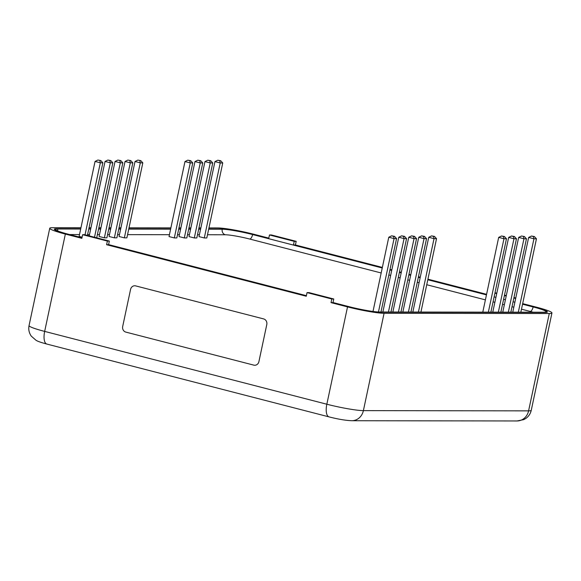 <?xml version="1.0" encoding="UTF-8"?>
<svg xmlns="http://www.w3.org/2000/svg" width="581" height="581" viewBox="0 0 581 581"><rect width="100%" height="100%" fill="white"/><g stroke="black" fill="none" stroke-linecap="round" stroke-linejoin="round"><path stroke-width="0.87" d="M253.81 365.129L125.845 332.107A4.67 4.234 90.1 0 1 122.685 326.493L130.572 289.382A4.67 4.234 90.1 0 1 134.705 285.772A4.67 4.234 90.1 0 1 134.712 285.772A4.67 4.234 90.1 0 1 135.671 285.896L263.629 318.918A4.67 4.234 90.1 0 1 266.795 324.532L258.908 361.651A4.67 4.234 90.1 0 1 254.776 365.253A4.67 4.234 90.1 0 1 254.768 365.253A4.67 4.234 90.1 0 1 253.81 365.129M134.705 285.772L134.712 285.772A4.67 4.234 90.1 0 1 135.663 285.896L263.636 318.918A4.67 4.234 90.1 0 1 266.788 324.532L258.901 361.651A4.67 4.234 90.1 0 1 254.768 365.253L254.776 365.253M496.828 293.122L494.976 292.868M333.763 298.997L332.993 302.636L331.025 302.628L331.795 298.99L333.763 298.997L309.012 292.606L307.044 292.606L306.274 296.245L106.606 244.717L107.383 241.079L109.344 241.079L108.574 244.717L106.606 244.717M486.479 294.792L427.819 279.657M420.157 277.682L418.349 277.21M410.68 275.234L408.871 274.769M401.202 272.787L399.401 272.322M391.732 270.347L389.924 269.875M382.254 267.899L293.449 244.979L294.226 241.34L296.194 241.347L295.417 244.986L382.356 267.42M390.025 269.395L391.834 269.867M399.503 271.843L401.304 272.307M408.973 274.29L410.782 274.755M418.451 276.73L420.259 277.202M427.921 279.178L486.58 294.313M295.417 244.986L293.449 244.979M108.574 244.717L306.376 295.765M522.668 303.631L536.336 307.153A28.026 2.673 -168 0 1 551.95 312.97A28.026 2.673 -168 0 1 549.285 313.529L384.077 313.29A28.026 2.673 -168 0 1 347.525 306.891L331.025 302.628M332.993 302.636L349.493 306.891A23.356 2.23 12 0 0 379.952 312.229L545.16 312.462A23.356 2.23 12 0 0 547.382 311.997A23.356 2.23 12 0 0 534.367 307.153L522.566 304.11M208.942 227.919L217.614 227.934A28.026 2.673 -168 0 1 254.166 234.339L268.8 238.116M109.344 241.079L84.594 234.695L82.625 234.688L81.856 238.326L65.355 234.07A28.026 2.673 -168 0 1 49.741 228.26A28.026 2.673 -168 0 1 52.406 227.701L80.955 227.737M89.046 227.752L90.948 227.752M99.039 227.767L100.941 227.767M109.025 227.781L110.935 227.781M119.018 227.796L120.921 227.796M129.011 227.81L170.879 227.868M178.963 227.875L180.873 227.883M188.956 227.89L190.866 227.897M198.949 227.905L200.852 227.912M80.73 228.798L56.531 228.761A23.356 2.23 12 0 0 54.309 229.234A23.356 2.23 12 0 0 67.323 234.07L81.957 237.847M296.194 241.347L271.436 234.956L269.475 234.956L268.698 238.595L252.198 234.332A23.356 2.23 12 0 0 221.739 229.001L208.717 228.979M200.627 228.965L198.724 228.965M190.641 228.95L188.731 228.95M180.647 228.943L178.737 228.936M170.654 228.929L128.786 228.863M120.695 228.856L118.793 228.849M110.71 228.841L108.8 228.841M100.716 228.827L98.814 228.827M90.723 228.812L88.82 228.812M107.383 241.079L82.625 234.688M331.795 298.99L307.044 292.606M269.475 234.956L294.226 241.34M494.918 293.136L496.726 293.601M504.388 295.576L506.196 296.049M513.865 298.024L515.674 298.489M504.49 295.097L506.298 295.569M513.967 297.545L515.775 298.009M96.693 237.811L112.845 162.811L110.325 162.811L94.5 237.251M117.856 160.065L120.783 160.581L117.856 160.065L115.038 161.46L99.09 236.46L104.377 237.825L106.889 237.825L122.831 162.825L120.318 162.825L104.377 237.825M97.877 160.036L100.803 160.552L97.877 160.036L95.052 161.431L79.11 236.431L82.095 237.201M127.849 160.08L130.776 160.596L127.849 160.08L125.024 161.474L109.083 236.474L114.363 237.84L116.883 237.84L132.824 162.84L130.304 162.84L114.363 237.84M137.842 160.095L140.769 160.61L137.842 160.095L135.017 161.489L119.076 236.489L124.356 237.854L126.876 237.854L142.817 162.854L140.297 162.847L124.356 237.854M184.3 237.941L186.821 237.941L202.762 162.941L200.249 162.934L184.3 237.941L179.021 236.576L194.962 161.576L200.249 162.934L199.77 160.69L197.787 160.182L194.962 161.576M174.315 237.927L176.827 237.927L192.769 162.927L190.256 162.92L174.315 237.927L169.035 236.561L184.976 161.562L190.256 162.92L189.776 160.676L187.801 160.167L184.976 161.562M204.287 237.963L206.8 237.97L222.748 162.97L220.228 162.963L204.287 237.963L199.007 236.605L214.948 161.598L220.228 162.963L219.749 160.719L217.773 160.211L214.948 161.598M194.294 237.956L196.814 237.956L212.755 162.956L210.235 162.949L194.294 237.956L189.014 236.59L204.955 161.591L210.235 162.949L209.763 160.705L207.78 160.196L204.955 161.591M222.211 229.219A23.313 2.222 -168 0 1 252.612 234.55L382.233 268.001L252.633 234.55A23.356 2.23 -168 0 0 222.167 229.212L208.666 229.19L222.211 229.219A4.626 4.198 -89.9 0 0 225.341 234.775A18.686 1.787 -168 0 1 249.707 239.045L381.18 272.976M389.902 269.976L391.71 270.441L389.902 269.976M399.379 272.424L401.18 272.888L399.379 272.416M408.85 274.871L410.658 275.336L408.85 274.864M418.327 277.311L420.136 277.776L418.327 277.311M427.798 279.759L486.457 294.894L427.798 279.751M494.119 296.876L495.927 297.341L494.126 296.869M503.596 299.317L505.405 299.781L503.596 299.317M513.074 301.764L514.875 302.229L513.074 301.757M522.544 304.212L533.133 306.942A23.313 2.222 -168 0 1 546.118 311.772A23.313 2.222 -168 0 1 543.903 312.237L379.48 312.004A23.313 2.222 -168 0 1 349.079 306.681L333.015 302.534L349.058 306.681A23.356 2.23 -168 0 0 379.516 312.019L543.939 312.251A23.356 2.23 -168 0 0 546.162 311.779A23.356 2.23 -168 0 0 533.147 306.942L522.544 304.204M57.788 228.987L80.686 229.023L57.744 228.979A23.356 2.23 -168 0 0 55.529 229.444A23.356 2.23 -168 0 0 68.536 234.288L81.979 237.752L68.558 234.288A23.313 2.222 -168 0 1 55.573 229.451A23.313 2.222 -168 0 1 57.788 228.987A4.626 4.198 -89.9 0 0 57.759 230.933M88.77 229.03L90.68 229.037L88.777 229.023M98.763 229.045L100.666 229.052M108.756 229.059L110.659 229.059L108.756 229.052M118.749 229.074L120.652 229.074L118.749 229.067M128.735 229.088L170.611 229.146L128.742 229.081M178.694 229.161L180.597 229.161M188.687 229.175L190.59 229.175L188.687 229.161M198.673 229.19L200.583 229.19M108.596 244.623L306.39 295.671L108.596 244.616M98.763 229.037L100.673 229.037M178.694 229.146L180.604 229.154M198.68 229.175L200.583 229.183M87.411 235.421L102.852 162.796L100.331 162.796L85.029 234.804M105.045 161.445L110.325 162.811L109.845 160.567L107.87 160.051L105.045 161.445L89.22 235.886M135.017 161.489L140.297 162.847L139.825 160.61M140.769 160.61L142.817 162.854M125.024 161.474L130.304 162.84L129.832 160.596M130.776 160.596L132.824 162.84M95.052 161.431L100.331 162.796L99.859 160.552M100.803 160.552L102.852 162.796M115.038 161.46L120.318 162.825L119.839 160.581M120.783 160.581L122.831 162.825M107.87 160.051L110.789 160.567L112.845 162.811M110.789 160.567L109.845 160.567M508.665 237.404L513.953 238.762L513.473 236.518L511.491 236.009L508.665 237.404L492.775 312.164M498.345 312.171L513.953 238.762L516.465 238.769L500.866 312.179M488.352 312.157L503.959 238.747L503.48 236.503L501.505 235.995L498.68 237.389L503.959 238.747L506.472 238.755L490.872 312.164M528.652 237.433L533.932 238.791L533.452 236.547L531.477 236.039L528.652 237.433L512.762 312.193M518.325 312.2L533.932 238.791L536.452 238.798L520.845 312.208M521.484 236.024L524.411 236.532L521.484 236.024L518.659 237.418L502.768 312.179M518.659 237.418L523.939 238.776L508.339 312.186M511.491 236.009L514.417 236.518L516.465 238.769M514.417 236.518L513.473 236.518M498.68 237.389L482.789 312.15M501.505 235.995L504.424 236.503L506.472 238.755M504.424 236.503L503.48 236.503M531.477 236.039L534.397 236.547L536.452 238.798M534.397 236.547L533.452 236.547M523.466 236.532L523.939 238.776L526.459 238.784L510.852 312.193M524.411 236.532L526.459 238.784M207.78 160.196L210.707 160.705L212.755 162.956M210.707 160.705L209.763 160.705M217.773 160.211L220.693 160.719L222.748 162.97M220.693 160.719L219.749 160.719M187.801 160.167L190.721 160.676L192.769 162.927M190.721 160.676L189.776 160.676M197.787 160.182L200.714 160.69L202.762 162.941M200.714 160.69L199.77 160.69M378.456 311.982L394.056 238.595L396.569 238.595L380.969 312.004M388.776 237.23L394.056 238.595L393.577 236.351L391.601 235.835L388.776 237.23L373.002 311.452M388.442 312.019L404.049 238.609L406.562 238.609L390.962 312.019M398.762 237.244L404.049 238.609L403.57 236.365L401.587 235.85L398.762 237.244L382.872 312.012M418.414 312.062L434.022 238.653L436.534 238.653L420.935 312.062M428.742 237.288L434.022 238.653L433.542 236.409L431.56 235.893L428.742 237.288L412.844 312.055M398.435 312.033L414.035 238.624L416.555 238.624L400.948 312.033M408.755 237.259L414.035 238.624L413.563 236.38L411.58 235.864L408.755 237.259L392.865 312.026M402.858 312.041L418.748 237.273L424.028 238.638L426.548 238.638L410.941 312.048M391.601 235.835L394.521 236.351L396.569 238.595M394.521 236.351L393.577 236.351M401.587 235.85L404.514 236.365L406.562 238.609M404.514 236.365L403.57 236.365M431.56 235.893L434.486 236.409L436.534 238.653M434.486 236.409L433.542 236.409M411.58 235.864L414.507 236.38L416.555 238.624M414.507 236.38L413.563 236.38M408.421 312.048L424.028 238.638L423.549 236.394L421.574 235.879L418.748 237.273M421.574 235.879L424.493 236.394L426.548 238.638M424.493 236.394L423.549 236.394M549.285 313.529L528.594 410.861L363.386 410.629L384.077 313.29M531.259 410.302A28.026 2.673 -168 0 1 528.594 410.861A13.08 11.867 90.1 0 1 517.025 420.964L523.742 419.635L525.885 418.407C528.695 416.388 530.489 413.687 531.259 410.302L551.95 312.97M347.525 306.891L326.834 404.223L44.664 331.402L65.355 234.07M363.386 410.629A28.026 2.673 -168 0 1 326.834 404.223A13.08 5.367 104.5 0 0 329.071 416.897C337.982 419.177 345.564 420.455 351.817 420.724A13.08 11.867 -89.9 0 0 363.386 410.629M329.071 416.897L46.901 344.075A13.08 5.367 -75.5 0 1 44.664 331.402A28.026 2.673 -168 0 1 29.05 325.592L49.741 228.26M69.611 234.557L79.51 234.571M87.593 234.586L89.496 234.586M97.586 234.593L99.489 234.601M107.572 234.608L109.482 234.615M117.565 234.622L119.468 234.63M127.559 234.637L169.427 234.695M177.51 234.709L179.42 234.709M187.503 234.724L189.413 234.724M197.496 234.739L199.399 234.739M207.49 234.753L225.341 234.775M521.491 309.186L530.228 311.438A18.686 1.787 -168 0 1 533.126 312.222M388.842 274.951L390.65 275.423M398.319 277.398L400.127 277.863M407.797 279.846L409.598 280.311M417.267 282.286L419.075 282.758M426.744 284.734L485.396 299.869M493.066 301.851L494.874 302.316M502.536 304.291L504.344 304.764M512.014 306.739L513.822 307.204M249.707 239.045A4.626 1.896 104.5 0 0 252.612 234.55M530.228 311.438A4.626 1.896 104.5 0 0 533.133 306.942M351.817 420.724L517.025 420.964M46.901 344.075C41.222 342.572 37.591 341.308 36.029 340.284L31.301 336.152C29.065 332.964 28.309 329.442 29.05 325.592M546.024 312.44L546.162 311.779M55.369 230.185L55.529 229.444"/></g></svg>
